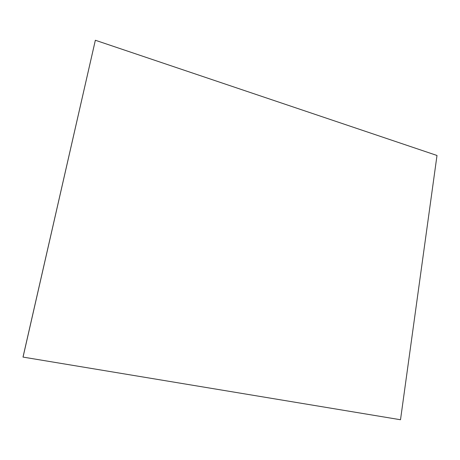 <?xml version="1.0" encoding="UTF-8"?>
<svg xmlns="http://www.w3.org/2000/svg" width="460" height="460" viewBox="0 0 460 460"><rect width="100%" height="100%" fill="white"/><g stroke="black" fill="none" stroke-linecap="round" stroke-linejoin="round"><path stroke-width="0.69" d="M95.358 40.256L23.006 357.081L95.341 40.285L23.034 357.092L400.51 419.744L437 155.474L95.358 40.256L23.046 357.098"/></g></svg>
